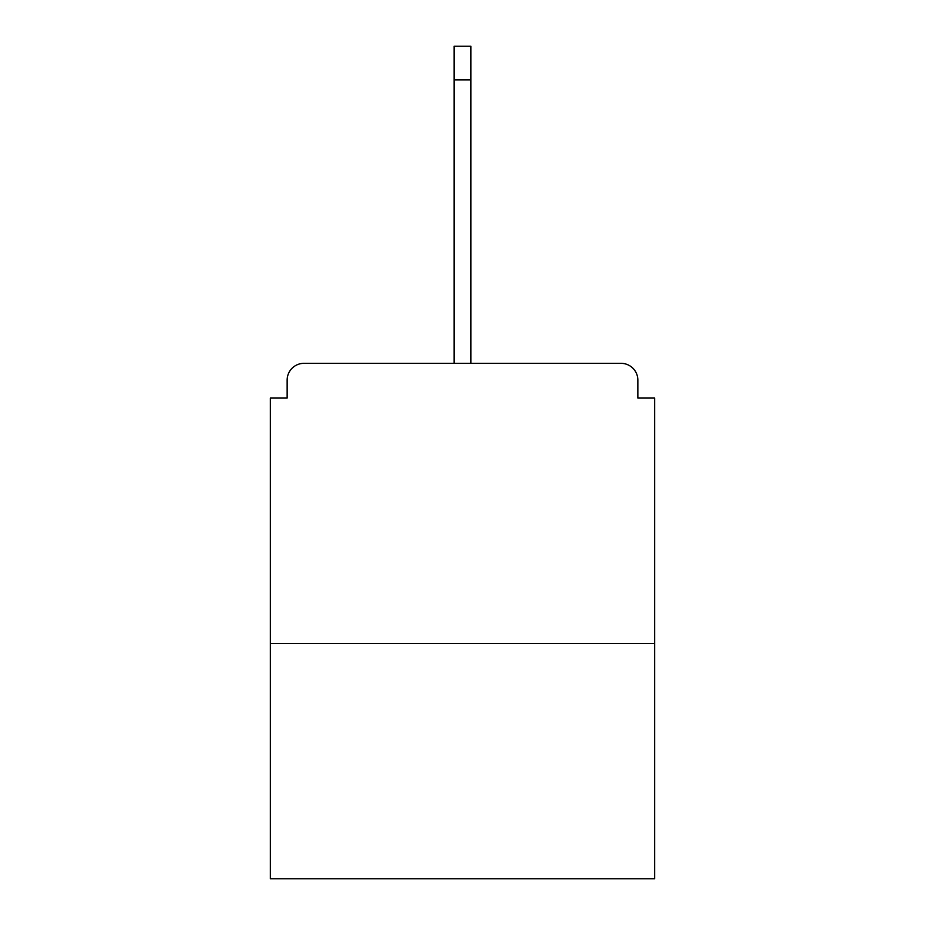 <?xml version="1.0" encoding="UTF-8"?>
<svg xmlns="http://www.w3.org/2000/svg" width="925" height="925" viewBox="0 0 925 925"><rect width="100%" height="100%" fill="white"/><g stroke="black" fill="none" stroke-linecap="round" stroke-linejoin="round"><path stroke-width="1.39" d="M637.857 398.074L637.857 380.152L637.857 398.074L654.657 398.074L654.657 878.75L270.343 878.75L270.343 398.074L287.143 398.074L287.143 380.152L287.143 398.074M654.657 643.453L270.343 643.453M637.857 380.152A16.812 16.812 0 0 0 621.045 363.34L303.955 363.34A16.812 16.812 0 0 0 287.143 380.152M621.045 363.34L534.211 363.34M390.789 363.34L303.955 363.34M454.094 79.862L454.094 46.25L470.906 46.25L470.906 79.862L454.094 79.862L454.094 363.34M470.906 79.862L470.906 363.34"/></g></svg>
